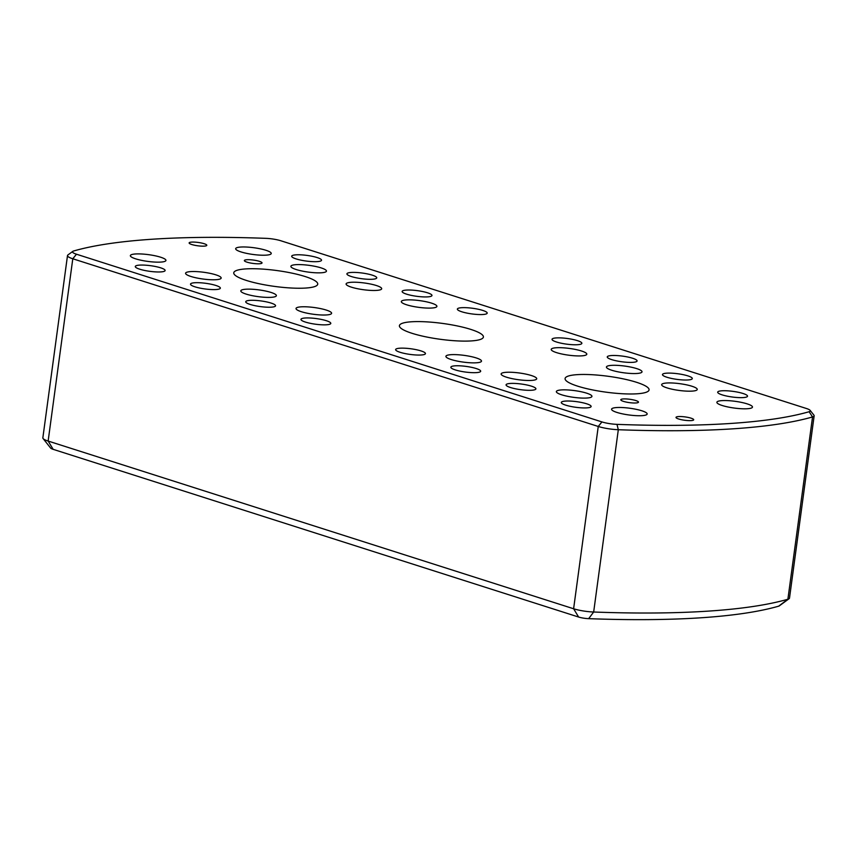 <?xml version="1.0" encoding="UTF-8"?>
<svg xmlns="http://www.w3.org/2000/svg" width="857" height="857" viewBox="0 0 857 857"><rect width="100%" height="100%" fill="white"/><g stroke="black" fill="none" stroke-linecap="round" stroke-linejoin="round"><path stroke-width="1.29" d="M810.133 410.364L813.904 415.131A17.836 3.374 -172.3 0 1 814.15 415.816A17.836 3.374 -172.3 0 1 812.543 416.941A412.581 78.019 -172.3 0 1 732.714 428.843A412.581 78.019 -172.3 0 1 618.315 429.721A17.836 3.374 -172.3 0 1 598.25 426.465L72.791 258.771A17.836 3.374 -172.3 0 1 67.499 255.557A17.836 3.374 -172.3 0 1 67.917 254.958L72.813 251.369A13.38 2.528 7.7 0 0 76.477 254.218L601.935 421.923A13.38 2.528 7.7 0 0 616.986 424.365A408.114 77.173 7.7 0 0 730.143 423.497A408.114 77.173 7.7 0 0 809.115 411.724A13.38 2.528 7.7 0 0 810.133 410.364A13.38 2.528 7.7 0 0 806.351 408.478L280.882 240.774A13.38 2.528 7.7 0 0 265.831 238.342A408.114 77.173 7.7 0 0 152.675 239.199A408.114 77.173 7.7 0 0 73.713 250.972A13.38 2.528 7.7 0 0 72.813 251.369M67.499 255.557L42.85 437.852A17.836 3.374 7.7 0 0 43.096 438.548A17.836 3.374 7.7 0 0 48.142 441.055L573.612 608.759A17.836 3.374 7.7 0 0 593.665 612.016A412.581 78.019 7.7 0 0 708.064 611.137A412.581 78.019 7.7 0 0 787.894 599.236A17.836 3.374 7.7 0 0 789.083 598.711A17.836 3.374 7.7 0 0 789.501 598.111L814.15 415.816M204.277 246.13A8.924 1.682 7.7 0 0 206.805 245.316A8.924 1.682 7.7 0 0 201.416 243.002A8.924 1.682 7.7 0 0 191.657 242.103A8.924 1.682 7.7 0 0 189.129 242.927A8.924 1.682 7.7 0 0 194.518 245.231A8.924 1.682 7.7 0 0 204.277 246.13M259.5 263.752A8.924 1.682 7.7 0 0 262.028 262.938A8.924 1.682 7.7 0 0 256.639 260.624A8.924 1.682 7.7 0 0 246.88 259.725A8.924 1.682 7.7 0 0 244.352 260.549A8.924 1.682 7.7 0 0 249.741 262.863A8.924 1.682 7.7 0 0 259.5 263.752M135.685 258.846A17.954 3.396 -172.3 0 1 130.36 255.622A17.954 3.396 -172.3 0 1 141.469 253.983A17.954 3.396 -172.3 0 1 160.613 257.207A17.954 3.396 -172.3 0 1 165.937 260.432A17.954 3.396 -172.3 0 1 154.828 262.071A17.954 3.396 -172.3 0 1 135.685 258.846M240.988 251.915A17.954 3.396 -172.3 0 1 235.664 248.691A17.954 3.396 -172.3 0 1 246.773 247.052A17.954 3.396 -172.3 0 1 265.916 250.276A17.954 3.396 -172.3 0 1 271.24 253.501A17.954 3.396 -172.3 0 1 260.132 255.14A17.954 3.396 -172.3 0 1 240.988 251.915M190.907 276.468A17.954 3.396 -172.3 0 1 185.583 273.244A17.954 3.396 -172.3 0 1 196.692 271.605A17.954 3.396 -172.3 0 1 215.835 274.829A17.954 3.396 -172.3 0 1 221.16 278.054A17.954 3.396 -172.3 0 1 210.051 279.693A17.954 3.396 -172.3 0 1 190.907 276.468M296.211 269.537A17.954 3.396 -172.3 0 1 290.877 266.313A17.954 3.396 -172.3 0 1 301.996 264.674A17.954 3.396 -172.3 0 1 321.139 267.898A17.954 3.396 -172.3 0 1 326.463 271.123A17.954 3.396 -172.3 0 1 315.344 272.762A17.954 3.396 -172.3 0 1 296.211 269.537M246.13 294.09A17.954 3.396 -172.3 0 1 240.806 290.866A17.954 3.396 -172.3 0 1 251.915 289.227A17.954 3.396 -172.3 0 1 271.058 292.451A17.954 3.396 -172.3 0 1 276.382 295.676A17.954 3.396 -172.3 0 1 265.274 297.315A17.954 3.396 -172.3 0 1 246.13 294.09M351.424 287.17A17.954 3.396 -172.3 0 1 346.099 283.935A17.954 3.396 -172.3 0 1 357.219 282.307A17.954 3.396 -172.3 0 1 376.362 285.52A17.954 3.396 -172.3 0 1 381.686 288.755A17.954 3.396 -172.3 0 1 370.567 290.394A17.954 3.396 -172.3 0 1 351.424 287.17M301.353 311.712A17.954 3.396 -172.3 0 1 296.029 308.488A17.954 3.396 -172.3 0 1 307.138 306.849A17.954 3.396 -172.3 0 1 326.281 310.073A17.954 3.396 -172.3 0 1 331.605 313.298A17.954 3.396 -172.3 0 1 320.497 314.937A17.954 3.396 -172.3 0 1 301.353 311.712M406.647 304.792A17.954 3.396 -172.3 0 1 401.322 301.568A17.954 3.396 -172.3 0 1 412.442 299.929A17.954 3.396 -172.3 0 1 431.585 303.153A17.954 3.396 -172.3 0 1 436.909 306.377A17.954 3.396 -172.3 0 1 425.79 308.017A17.954 3.396 -172.3 0 1 406.647 304.792M160.655 267.823A15.051 2.85 7.7 0 0 144.608 265.124A15.051 2.85 7.7 0 0 135.288 266.495A15.051 2.85 7.7 0 0 139.755 269.205A15.051 2.85 7.7 0 0 155.803 271.905A15.051 2.85 7.7 0 0 165.122 270.533A15.051 2.85 7.7 0 0 160.655 267.823M317.069 257.539A15.051 2.85 7.7 0 0 301.011 254.84A15.051 2.85 7.7 0 0 291.691 256.211A15.051 2.85 7.7 0 0 296.158 258.921A15.051 2.85 7.7 0 0 312.216 261.621A15.051 2.85 7.7 0 0 321.525 260.249A15.051 2.85 7.7 0 0 317.069 257.539M215.878 285.456A15.051 2.85 7.7 0 0 199.831 282.746A15.051 2.85 7.7 0 0 190.511 284.128A15.051 2.85 7.7 0 0 194.978 286.827A15.051 2.85 7.7 0 0 211.026 289.527A15.051 2.85 7.7 0 0 220.345 288.156A15.051 2.85 7.7 0 0 215.878 285.456M372.292 275.161A15.051 2.85 7.7 0 0 356.233 272.462A15.051 2.85 7.7 0 0 346.914 273.833A15.051 2.85 7.7 0 0 351.381 276.543A15.051 2.85 7.7 0 0 367.428 279.243A15.051 2.85 7.7 0 0 376.748 277.872A15.051 2.85 7.7 0 0 372.292 275.161M271.101 303.078A15.051 2.85 7.7 0 0 255.054 300.368A15.051 2.85 7.7 0 0 245.734 301.75A15.051 2.85 7.7 0 0 250.201 304.449A15.051 2.85 7.7 0 0 266.248 307.16A15.051 2.85 7.7 0 0 275.568 305.778A15.051 2.85 7.7 0 0 271.101 303.078M427.514 292.794A15.051 2.85 7.7 0 0 411.456 290.084A15.051 2.85 7.7 0 0 402.137 291.455A15.051 2.85 7.7 0 0 406.604 294.165A15.051 2.85 7.7 0 0 422.651 296.865A15.051 2.85 7.7 0 0 431.971 295.494A15.051 2.85 7.7 0 0 427.514 292.794M326.324 320.7A15.051 2.85 7.7 0 0 310.277 318.001A15.051 2.85 7.7 0 0 300.957 319.372A15.051 2.85 7.7 0 0 305.424 322.071A15.051 2.85 7.7 0 0 321.471 324.782A15.051 2.85 7.7 0 0 330.791 323.41A15.051 2.85 7.7 0 0 326.324 320.7M482.737 310.416A15.051 2.85 7.7 0 0 466.679 307.706A15.051 2.85 7.7 0 0 457.359 309.088A15.051 2.85 7.7 0 0 461.827 311.787A15.051 2.85 7.7 0 0 477.874 314.498A15.051 2.85 7.7 0 0 487.194 313.116A15.051 2.85 7.7 0 0 482.737 310.416M678.54 416.566A8.924 1.682 7.7 0 0 676.012 417.391A8.924 1.682 7.7 0 0 681.401 419.705A8.924 1.682 7.7 0 0 691.171 420.594A8.924 1.682 7.7 0 0 693.699 419.78A8.924 1.682 7.7 0 0 688.31 417.466A8.924 1.682 7.7 0 0 678.54 416.566M623.318 398.944A8.924 1.682 7.7 0 0 620.789 399.769A8.924 1.682 7.7 0 0 626.188 402.072A8.924 1.682 7.7 0 0 635.948 402.972A8.924 1.682 7.7 0 0 638.476 402.158A8.924 1.682 7.7 0 0 633.087 399.844A8.924 1.682 7.7 0 0 623.318 398.944M641.839 410.782A17.954 3.396 7.7 0 0 622.696 407.557A17.954 3.396 7.7 0 0 611.577 409.196A17.954 3.396 7.7 0 0 616.901 412.421A17.954 3.396 7.7 0 0 636.044 415.645A17.954 3.396 7.7 0 0 647.164 414.006A17.954 3.396 7.7 0 0 641.839 410.782M747.143 403.861A17.954 3.396 7.7 0 0 728 400.637A17.954 3.396 7.7 0 0 716.881 402.276A17.954 3.396 7.7 0 0 722.205 405.5A17.954 3.396 7.7 0 0 741.348 408.725A17.954 3.396 7.7 0 0 752.467 407.086A17.954 3.396 7.7 0 0 747.143 403.861M586.617 393.159A17.954 3.396 7.7 0 0 567.473 389.935A17.954 3.396 7.7 0 0 556.354 391.574A17.954 3.396 7.7 0 0 561.678 394.798A17.954 3.396 7.7 0 0 580.821 398.023A17.954 3.396 7.7 0 0 591.941 396.384A17.954 3.396 7.7 0 0 586.617 393.159M691.92 386.239A17.954 3.396 7.7 0 0 672.777 383.015A17.954 3.396 7.7 0 0 661.658 384.654A17.954 3.396 7.7 0 0 666.982 387.878A17.954 3.396 7.7 0 0 686.125 391.103A17.954 3.396 7.7 0 0 697.244 389.464A17.954 3.396 7.7 0 0 691.92 386.239M531.394 375.537A17.954 3.396 7.7 0 0 512.25 372.313A17.954 3.396 7.7 0 0 501.131 373.952A17.954 3.396 7.7 0 0 506.455 377.176A17.954 3.396 7.7 0 0 525.598 380.401A17.954 3.396 7.7 0 0 536.718 378.762A17.954 3.396 7.7 0 0 531.394 375.537M636.697 368.606A17.954 3.396 7.7 0 0 617.554 365.382A17.954 3.396 7.7 0 0 606.435 367.021A17.954 3.396 7.7 0 0 611.759 370.245A17.954 3.396 7.7 0 0 630.902 373.47A17.954 3.396 7.7 0 0 642.022 371.831A17.954 3.396 7.7 0 0 636.697 368.606M476.171 357.915A17.954 3.396 7.7 0 0 457.027 354.691A17.954 3.396 7.7 0 0 445.908 356.33A17.954 3.396 7.7 0 0 451.243 359.554A17.954 3.396 7.7 0 0 470.386 362.779A17.954 3.396 7.7 0 0 481.495 361.14A17.954 3.396 7.7 0 0 476.171 357.915M581.474 350.984A17.954 3.396 7.7 0 0 562.331 347.76A17.954 3.396 7.7 0 0 551.212 349.399A17.954 3.396 7.7 0 0 556.536 352.623A17.954 3.396 7.7 0 0 575.679 355.848A17.954 3.396 7.7 0 0 586.799 354.209A17.954 3.396 7.7 0 0 581.474 350.984M565.759 405.157A15.051 2.85 -172.3 0 1 561.292 402.458A15.051 2.85 -172.3 0 1 570.612 401.087A15.051 2.85 -172.3 0 1 586.659 403.786A15.051 2.85 -172.3 0 1 591.126 406.486A15.051 2.85 -172.3 0 1 581.807 407.868A15.051 2.85 -172.3 0 1 565.759 405.157M722.162 394.873A15.051 2.85 -172.3 0 1 717.695 392.174A15.051 2.85 -172.3 0 1 727.015 390.792A15.051 2.85 -172.3 0 1 743.062 393.502A15.051 2.85 -172.3 0 1 747.529 396.202A15.051 2.85 -172.3 0 1 738.209 397.573A15.051 2.85 -172.3 0 1 722.162 394.873M510.536 387.535A15.051 2.85 -172.3 0 1 506.069 384.836A15.051 2.85 -172.3 0 1 515.389 383.454A15.051 2.85 -172.3 0 1 531.436 386.164A15.051 2.85 -172.3 0 1 535.904 388.864A15.051 2.85 -172.3 0 1 526.584 390.246A15.051 2.85 -172.3 0 1 510.536 387.535M666.939 377.251A15.051 2.85 -172.3 0 1 662.472 374.541A15.051 2.85 -172.3 0 1 671.792 373.17A15.051 2.85 -172.3 0 1 687.839 375.869A15.051 2.85 -172.3 0 1 692.306 378.58A15.051 2.85 -172.3 0 1 682.986 379.951A15.051 2.85 -172.3 0 1 666.939 377.251M455.313 369.913A15.051 2.85 -172.3 0 1 450.846 367.203A15.051 2.85 -172.3 0 1 460.166 365.832A15.051 2.85 -172.3 0 1 476.213 368.542A15.051 2.85 -172.3 0 1 480.681 371.242A15.051 2.85 -172.3 0 1 471.361 372.613A15.051 2.85 -172.3 0 1 455.313 369.913M611.716 359.629A15.051 2.85 -172.3 0 1 607.249 356.919A15.051 2.85 -172.3 0 1 616.569 355.548A15.051 2.85 -172.3 0 1 632.616 358.247A15.051 2.85 -172.3 0 1 637.083 360.958A15.051 2.85 -172.3 0 1 627.763 362.329A15.051 2.85 -172.3 0 1 611.716 359.629M400.09 352.291A15.051 2.85 -172.3 0 1 395.623 349.581A15.051 2.85 -172.3 0 1 404.943 348.21A15.051 2.85 -172.3 0 1 420.991 350.909A15.051 2.85 -172.3 0 1 425.458 353.62A15.051 2.85 -172.3 0 1 416.138 354.991A15.051 2.85 -172.3 0 1 400.09 352.291M556.493 341.997A15.051 2.85 -172.3 0 1 552.026 339.297A15.051 2.85 -172.3 0 1 561.346 337.926A15.051 2.85 -172.3 0 1 577.404 340.625A15.051 2.85 -172.3 0 1 581.86 343.336A15.051 2.85 -172.3 0 1 572.54 344.707A15.051 2.85 -172.3 0 1 556.493 341.997M305.724 288.048A42.368 8.013 -172.3 0 1 259.35 283.785A42.368 8.013 -172.3 0 1 233.757 272.805A42.368 8.013 -172.3 0 1 245.766 268.916A42.368 8.013 -172.3 0 1 292.13 273.169A42.368 8.013 -172.3 0 1 317.733 284.16A42.368 8.013 -172.3 0 1 305.724 288.048M637.051 393.792A42.368 8.013 -172.3 0 1 590.687 389.528A42.368 8.013 -172.3 0 1 565.084 378.548A42.368 8.013 -172.3 0 1 577.104 374.659A42.368 8.013 -172.3 0 1 623.467 378.912A42.368 8.013 -172.3 0 1 649.07 389.903A42.368 8.013 -172.3 0 1 637.051 393.792M471.393 340.915A42.368 8.013 -172.3 0 1 425.018 336.662A42.368 8.013 -172.3 0 1 399.416 325.671A42.368 8.013 -172.3 0 1 411.435 321.782A42.368 8.013 -172.3 0 1 457.799 326.046A42.368 8.013 -172.3 0 1 483.402 337.026A42.368 8.013 -172.3 0 1 471.393 340.915M789.083 598.711L779.281 605.899A8.924 1.682 -172.3 0 1 778.681 606.167A403.658 76.327 -172.3 0 1 700.576 617.811A403.658 76.327 -172.3 0 1 588.663 618.658A8.924 1.682 -172.3 0 1 578.625 617.04L53.166 449.336A8.924 1.682 -172.3 0 1 50.638 448.072L43.096 438.548M383.775 554.843A41.104 7.777 -172.3 0 1 382.126 554.318M809.115 411.724L812.543 416.941L787.894 599.236L778.681 606.167M588.663 618.658L593.665 612.016L618.315 429.721L616.986 424.365M578.625 617.04L573.612 608.759L598.25 426.465L601.935 421.923M76.477 254.218L72.791 258.771L48.142 441.055L53.166 449.336"/></g></svg>
